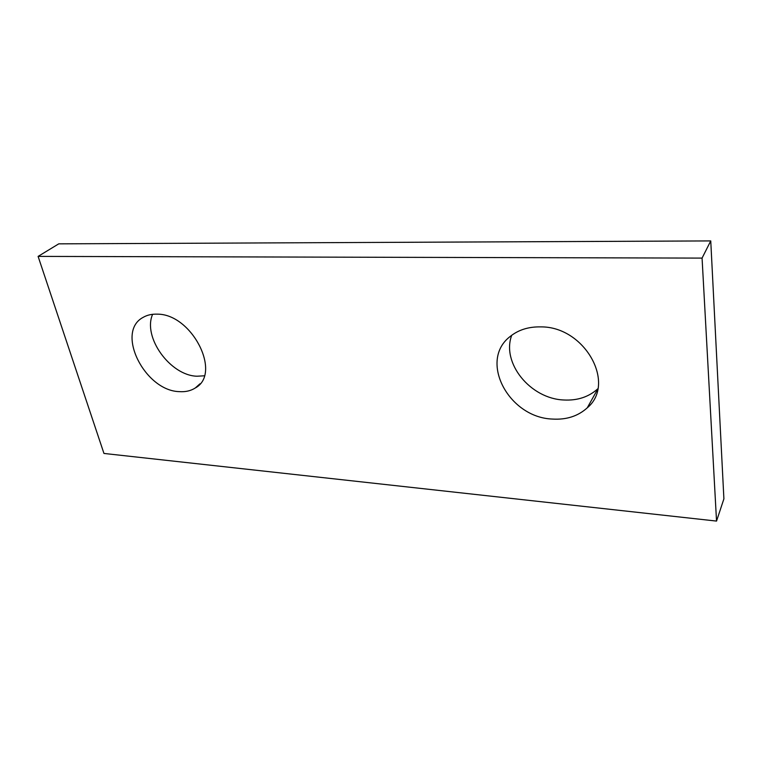 <?xml version="1.0" encoding="UTF-8"?>
<svg xmlns="http://www.w3.org/2000/svg" width="762" height="762" viewBox="0 0 762 762"><rect width="100%" height="100%" fill="white"/><g stroke="black" fill="none" stroke-linecap="round" stroke-linejoin="round"><path stroke-width="1.14" d="M540.763 326.888C584.616 326.374 616.563 383.591 587.264 407.822C578.025 416.176 566.414 419.929 552.431 419.062C508.444 417.624 478.26 360.197 510.492 336.233C518.684 329.755 528.78 326.641 540.763 326.888M511.74 335.27C501.215 362.903 530.342 398.736 563.813 399.993C577.386 400.717 588.702 396.992 597.77 388.83M156.858 314.154C191.853 313.43 222.275 373.656 195.301 387.972C190.805 390.839 185.518 392.059 179.432 391.639C144.809 390.982 115.033 331.784 143.304 317.278C147.199 315.049 151.724 314.011 156.858 314.154M152.619 314.315C142.446 337.204 170.345 375.618 197.006 376.218L204.273 375.809M716.537 521.084L103.956 453.447L38.1 256.394L58.75 243.85L710.746 240.916L702.069 258.099L716.537 521.084L723.9 498.853L710.746 240.916M38.1 256.394L702.069 258.099M587.264 407.822L597.713 389.106M195.301 387.972L199.987 383.791"/></g></svg>
